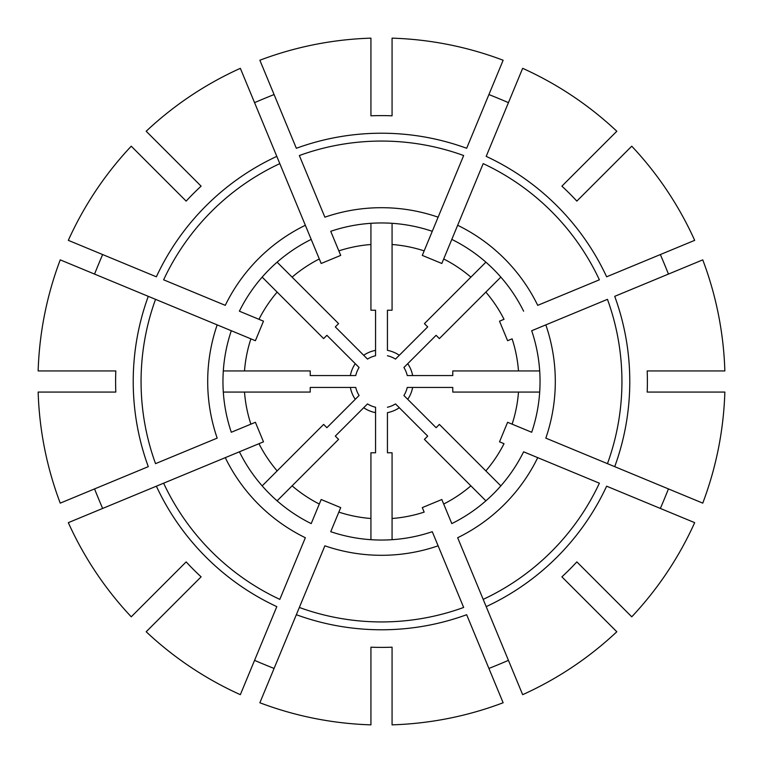 <?xml version="1.0" encoding="UTF-8"?>
<svg xmlns="http://www.w3.org/2000/svg" width="763" height="763" viewBox="0 0 763 763"><rect width="100%" height="100%" fill="white"/><g stroke="black" fill="none" stroke-linecap="round" stroke-linejoin="round"><path stroke-width="1.14" d="M310.226 387.442L310.226 392.068L244.503 392.068A137.407 137.407 0 0 0 250.884 424.161L255.395 422.292L263.483 441.825L258.972 443.694A137.407 137.407 0 0 0 277.15 470.895L323.626 424.419L326.898 427.69L359.087 395.501A26.428 26.428 0 0 1 355.749 387.442L310.226 387.442M335.31 436.102L338.581 439.374L292.105 485.85A137.407 137.407 0 0 0 319.306 504.028L321.175 499.517L340.708 507.605L338.839 512.116A137.407 137.407 0 0 0 370.932 518.497L370.932 452.774L375.558 452.774L375.558 407.251A26.428 26.428 0 0 1 367.499 403.913L335.31 436.102M399.316 407.728A31.712 31.712 0 0 1 387.442 412.649L387.442 452.774L392.068 452.774L392.068 518.497A137.407 137.407 0 0 0 424.161 512.116L422.292 507.605L441.825 499.517L443.694 504.028A137.407 137.407 0 0 0 470.895 485.85L424.419 439.374L427.69 436.102L395.501 403.913A26.428 26.428 0 0 1 387.442 407.251M403.913 395.501L407.728 399.316L403.913 395.501A26.428 26.428 0 0 0 407.251 387.442L452.774 387.442L452.774 392.068L539.689 392.068M412.649 387.442A31.712 31.712 0 0 1 407.728 399.316L436.102 427.69L439.374 424.419L485.85 470.895A137.407 137.407 0 0 0 504.028 443.694L499.517 441.825L507.605 422.292L512.116 424.161A137.407 137.407 0 0 0 518.497 392.068M387.442 355.749A26.428 26.428 0 0 1 395.501 359.087L399.316 355.272A31.712 31.712 0 0 0 387.442 350.351L387.442 310.226L392.068 310.226L392.068 223.311M330.732 231.303L338.839 250.884L330.732 231.303A158.542 158.542 0 0 1 432.268 231.303L422.292 255.395L441.825 263.483L457.657 225.276L443.694 258.972A137.407 137.407 0 0 1 470.895 277.15L424.419 323.626L427.69 326.898L399.316 355.272M488.921 94.555A277.064 101.717 -157.5 0 1 508.444 102.643M370.932 223.311L370.932 310.226L375.558 310.226L375.558 355.749A26.428 26.428 0 0 0 367.499 359.087L335.31 326.898L338.581 323.626L277.112 262.167M355.272 363.684L326.898 335.31L323.626 338.581L277.15 292.105A137.407 137.407 0 0 0 258.972 319.306L263.483 321.175L255.395 340.708L250.884 338.839A137.407 137.407 0 0 0 244.503 370.932L310.226 370.932L310.226 375.558L355.749 375.558A26.428 26.428 0 0 1 359.087 367.499L355.272 363.684A31.712 31.712 0 0 0 350.351 375.558M412.649 375.558L452.774 375.558L452.774 370.932L518.497 370.932A137.407 137.407 0 0 0 512.116 338.839L507.605 340.708L499.517 321.175L504.028 319.306A137.407 137.407 0 0 0 485.85 292.105L439.374 338.581L436.102 335.31L403.913 367.499A26.428 26.428 0 0 1 407.251 375.558L412.649 375.558A31.712 31.712 0 0 0 407.728 363.684M486.193 156.367L522.655 68.327A343.512 343.512 0 0 1 616.809 131.246L561.892 186.153A265.896 265.896 0 0 1 576.847 201.108L631.754 146.191A343.512 343.512 0 0 1 694.673 240.345L606.633 276.807A248.29 248.29 0 0 0 486.193 156.367M457.657 225.276L483.189 163.625A240.44 240.44 0 0 1 599.375 279.811L537.724 305.343A173.802 173.802 0 0 0 457.657 225.276M466.66 148.28L503.132 60.239A343.512 343.512 0 0 0 392.068 38.15L392.068 115.814A265.896 265.896 0 0 0 370.932 115.814L370.932 38.15A343.512 343.512 0 0 0 259.868 60.239L296.34 148.28A248.29 248.29 0 0 1 466.66 148.28M432.268 231.303L463.656 155.538A240.44 240.44 0 0 0 299.344 155.538L324.876 217.178A173.802 173.802 0 0 1 438.124 217.178L424.161 250.884A137.407 137.407 0 0 0 392.068 244.503M485.888 262.167L470.895 277.15M276.807 156.367L240.345 68.327A343.512 343.512 0 0 0 146.191 131.246L201.108 186.153A265.896 265.896 0 0 0 186.153 201.108L131.246 146.191A343.512 343.512 0 0 0 68.327 240.345L156.367 276.807A248.29 248.29 0 0 1 276.807 156.367L279.811 163.625L276.807 156.367M292.105 277.15A137.407 137.407 0 0 1 319.306 258.972L279.811 163.625A240.44 240.44 0 0 0 163.625 279.811L225.276 305.343A173.802 173.802 0 0 1 305.343 225.276L321.175 263.483L340.708 255.395L338.839 250.884A137.407 137.407 0 0 1 370.932 244.503M254.556 102.643A277.064 101.717 157.5 0 1 274.079 94.555M148.28 296.34L60.239 259.868A343.512 343.512 0 0 0 38.15 370.932L115.814 370.932A265.896 265.896 0 0 0 115.814 392.068L38.15 392.068A343.512 343.512 0 0 0 60.239 503.132L148.28 466.66A248.29 248.29 0 0 1 148.28 296.34L155.538 299.344L148.28 296.34M217.178 324.876L155.538 299.344A240.44 240.44 0 0 0 155.538 463.656L217.178 438.124A173.802 173.802 0 0 1 217.178 324.876L250.884 338.839L217.178 324.876M156.367 486.193L68.327 522.655A343.512 343.512 0 0 0 131.246 616.809L186.153 561.892A265.896 265.896 0 0 0 201.108 576.847L146.191 631.754A343.512 343.512 0 0 0 240.345 694.673L276.807 606.633A248.29 248.29 0 0 1 156.367 486.193L163.625 483.189L156.367 486.193M225.276 457.657L163.625 483.189A240.44 240.44 0 0 0 279.811 599.375L305.343 537.724A173.802 173.802 0 0 1 225.276 457.657L258.972 443.694L225.276 457.657M223.311 392.068L244.503 392.068M296.34 614.72L259.868 702.761A343.512 343.512 0 0 0 370.932 724.85L370.932 647.186A265.896 265.896 0 0 0 392.068 647.186L392.068 724.85A343.512 343.512 0 0 0 503.132 702.761L466.66 614.72A248.29 248.29 0 0 1 296.34 614.72L299.344 607.462L296.34 614.72M432.268 531.697L438.124 545.822A173.802 173.802 0 0 1 324.876 545.822L299.344 607.462A240.44 240.44 0 0 0 463.656 607.462L432.268 531.697A158.542 158.542 0 0 1 330.732 531.697L338.839 512.116L330.732 531.697M277.112 500.833L292.105 485.85M486.193 606.633L522.655 694.673A343.512 343.512 0 0 0 616.809 631.754L561.892 576.847A265.896 265.896 0 0 0 576.847 561.892L631.754 616.809A343.512 343.512 0 0 0 694.673 522.655L606.633 486.193A248.29 248.29 0 0 1 486.193 606.633L483.189 599.375L486.193 606.633M523.609 451.801L537.724 457.657A173.802 173.802 0 0 1 457.657 537.724L483.189 599.375A240.44 240.44 0 0 0 599.375 483.189L523.609 451.801A158.542 158.542 0 0 1 451.801 523.609L443.694 504.028L451.801 523.609M508.444 660.357A277.064 101.717 -22.5 0 1 488.921 668.445M392.068 539.689L392.068 518.497M614.72 466.66L702.761 503.132A343.512 343.512 0 0 0 724.85 392.068L647.186 392.068A265.896 265.896 0 0 0 647.186 370.932L724.85 370.932A343.512 343.512 0 0 0 702.761 259.868L614.72 296.34A248.29 248.29 0 0 1 614.72 466.66L607.462 463.656L614.72 466.66M531.697 330.732L545.822 324.876A173.802 173.802 0 0 1 545.822 438.124L607.462 463.656A240.44 240.44 0 0 0 607.462 299.344L531.697 330.732A158.542 158.542 0 0 1 531.697 432.268L512.116 424.161L531.697 432.268M668.445 488.921A277.064 101.717 -67.5 0 1 660.357 508.444M660.357 254.556A277.064 101.717 -112.5 0 1 668.445 274.079M274.079 668.445A277.064 101.717 22.5 0 1 254.556 660.357M102.643 508.444A277.064 101.717 67.5 0 1 94.555 488.921M94.555 274.079A277.064 101.717 112.5 0 1 102.643 254.556M239.391 311.199L258.972 319.306L239.391 311.199A158.542 158.542 0 0 1 311.199 239.391M231.303 432.268L250.884 424.161L231.303 432.268A158.542 158.542 0 0 1 231.303 330.732M311.199 523.609L319.306 504.028L311.199 523.609A158.542 158.542 0 0 1 239.391 451.801M451.801 239.391A158.542 158.542 0 0 1 523.609 311.199M500.833 277.112L485.85 292.105M262.167 277.112L277.15 292.105M223.311 370.932L244.503 370.932M262.167 485.888L277.15 470.895M370.932 539.689L370.932 518.497M500.833 485.888L485.85 470.895M485.888 500.833L470.895 485.85M539.689 370.932L518.497 370.932M350.351 387.442A31.712 31.712 0 0 0 355.272 399.316M363.684 407.728A31.712 31.712 0 0 0 375.558 412.649M375.558 355.749A26.428 26.428 0 0 0 367.499 359.087M375.558 350.351A31.712 31.712 0 0 0 363.684 355.272"/></g></svg>
